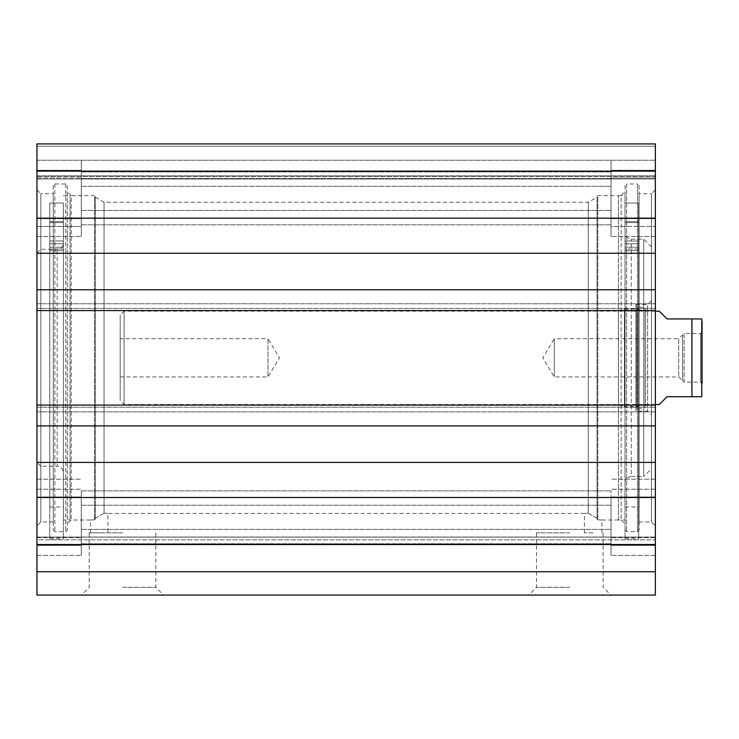 <?xml version="1.0" encoding="UTF-8"?>
<svg xmlns="http://www.w3.org/2000/svg" width="739" height="739" viewBox="0 0 739 739"><rect width="100%" height="100%" fill="white"/><g stroke="black" fill="none" stroke-linecap="round" stroke-linejoin="round"><path stroke-width="0.55" stroke-dasharray="3.69 2.77" d="M81.29 226.457L81.29 236.48L81.29 226.457L36.95 226.457L36.95 236.48L36.95 170.275L36.95 236.48L36.95 218.679L36.95 226.457L81.29 226.457M81.29 170.275L81.29 236.48L81.29 160.243L81.29 170.275L36.95 170.275L36.95 218.679L36.95 143.911L36.95 178.995L36.95 146.248L36.95 176.584L36.95 160.243L36.95 170.275L81.29 170.275M81.29 496.987L81.29 555.414L81.29 496.987L36.95 496.987L36.95 489.209L36.95 555.414L36.95 479.186L36.95 555.414L36.95 496.987L81.29 496.987M81.29 218.679L81.29 160.243L81.29 218.679L36.95 218.679L81.29 218.679M81.29 545.391L81.29 555.414L81.29 545.391L36.95 545.391L81.29 545.391M36.95 171.134L36.95 143.911L655.373 143.911L655.373 218.171L36.95 218.171L36.95 171.134L655.373 171.134M36.95 218.171L36.95 497.495L655.373 497.495L655.373 595.089L36.95 595.089L36.95 497.495M36.95 539.858L36.95 571.755L36.95 537.05L36.95 539.858L655.373 539.858L36.95 539.858M655.373 497.495L655.373 405.092L36.95 405.092L36.95 411.891L36.95 405.092L655.373 405.092L655.373 411.891L655.373 218.171M36.95 310.574L36.95 303.766L36.95 310.574L655.373 310.574M36.95 189.803L36.95 525.854L36.95 189.803L40.839 193.692L40.839 521.965L40.839 193.692L53.282 193.692L53.282 521.965L53.282 193.692M611.033 496.987L611.033 555.414L611.033 496.987L655.373 496.987L655.373 489.209L655.373 555.414L655.373 479.186L655.373 555.414L655.373 496.987L611.033 496.987M655.373 178.053L655.373 236.48L655.373 170.275L655.373 178.053L611.033 178.053L611.033 170.275L611.033 236.48L611.033 178.053L655.373 178.053M611.033 226.457L611.033 236.48L611.033 218.679L611.033 226.457L655.373 226.457L611.033 226.457M611.033 545.391L611.033 555.414L611.033 545.391L655.373 545.391L611.033 545.391M611.033 170.275L611.033 218.679L611.033 160.243L611.033 170.275L655.373 170.275L655.373 160.243L655.373 170.275L611.033 170.275M655.373 218.679L655.373 160.243L655.373 218.679L611.033 218.679L655.373 218.679M655.373 178.995L655.373 143.911L655.373 178.995L655.373 175.808L655.373 178.995L36.95 178.995L655.373 178.995M655.373 146.248L655.373 175.808L655.373 146.248L655.373 160.243L655.373 146.248L36.95 146.248L655.373 146.248M655.373 176.584L655.373 160.243L655.373 176.584L36.95 176.584L655.373 176.584M655.373 189.803L655.373 525.854L655.373 189.803L651.484 193.692L651.484 521.965L651.484 193.692L639.041 193.692L639.041 521.965L639.041 193.692M593.149 532.856L584.392 532.856L593.149 532.856M597.038 519.055L597.814 519.85C603.181 520.062 603.181 520.062 597.814 519.85C603.181 520.062 603.181 520.062 597.814 519.85L597.038 518.279L588.281 513.245C583.173 513.457 583.173 513.457 588.281 513.245C583.173 513.457 583.173 513.457 588.281 513.245L597.038 518.279L597.038 519.055L597.038 196.417L597.038 519.055M99.183 532.856L90.426 532.856L99.183 532.856M95.294 519.055L95.294 518.279L104.051 513.245C109.15 513.457 109.15 513.457 104.051 513.245C109.15 513.457 109.15 513.457 104.051 513.245L95.294 518.279L94.518 519.85C89.151 520.062 89.151 520.062 94.518 519.85C89.151 520.062 89.151 520.062 94.518 519.85L95.294 519.055L95.294 196.417L95.294 519.055M588.281 513.245L588.281 202.255L588.281 513.245M597.038 518.279L597.038 197.193L597.038 518.279M625.037 191.752L625.037 523.914L625.037 191.752L621.148 195.641L621.148 520.025L621.148 195.641L597.814 195.641L597.814 519.85L597.814 195.641L597.038 196.417M95.294 518.279L95.294 197.193L95.294 518.279M104.051 513.245L104.051 202.255L104.051 513.245M122.517 587.311L155.837 587.311L122.517 587.311M122.517 595.089L163.615 595.089L122.517 595.089M569.806 595.089L528.708 595.089L569.806 595.089M122.517 532.856L89.197 532.856L122.517 532.856M569.806 587.311L536.486 587.311L569.806 587.311M569.806 532.856L536.486 532.856L569.806 532.856M611.033 218.208L611.033 171.919L611.033 224.813L611.033 171.919L611.033 218.208L81.29 218.208L81.29 224.813L81.29 171.919L81.29 218.208L611.033 218.208M611.033 497.458L611.033 543.747L611.033 490.853L611.033 543.747L611.033 497.458L81.29 497.458L81.29 490.853L81.29 543.747L81.29 497.458L611.033 497.458M67.286 191.752L67.286 523.914L67.286 191.752L71.175 195.641L71.175 520.025L71.175 195.641L94.518 195.641L94.518 519.85L94.518 195.641L95.294 196.417M67.286 185.526L67.286 530.131L67.286 185.526L65.734 183.974L54.843 183.974L53.282 185.526L53.282 530.131L53.282 185.526M625.037 185.526L625.037 530.131L625.037 185.526L626.598 183.974L626.598 531.692L626.598 183.974L637.489 183.974L637.489 531.692L637.489 183.974L639.041 185.526L639.041 530.131L639.041 185.526M36.95 303.766L655.373 303.766L36.95 303.766M36.95 308.431L655.373 308.431L36.95 308.431M36.95 289.762L655.373 289.762M36.95 425.895L655.373 425.895M36.95 411.891L655.373 411.891L36.95 411.891M36.95 407.226L655.373 407.226L36.95 407.226M36.95 253.255L655.373 253.255M36.95 462.411L655.373 462.411M36.95 405.092L655.373 405.092M36.95 544.523L655.373 544.523M36.95 571.755L655.373 571.755M36.95 537.05L655.373 537.05L36.95 537.05M36.95 175.808L655.373 175.808L36.95 175.808M36.95 160.243L655.373 160.243L36.95 160.243M36.95 143.911L655.373 143.911M702.05 331.968L700.498 333.52L684.138 333.52L684.138 382.137L678.716 376.955L554.25 376.955L542.759 357.833L554.25 338.711L554.25 376.955L554.25 338.711L678.716 338.711L678.716 376.955L678.716 338.711L682.605 334.813L682.605 380.844L682.605 334.813L684.138 333.52L684.138 382.137L700.498 382.137L700.498 333.52L700.498 382.137L702.05 383.698L702.05 331.968L702.05 394.395M659.262 311.156L667.049 318.934L701.773 318.934L691.935 318.934L691.935 396.723L701.773 396.723L667.049 396.723L659.262 404.501M655.373 311.156L124.078 311.156L124.078 404.501L124.078 311.156L120.189 315.045L120.189 400.612L120.189 315.045M120.189 376.955L267.989 376.955L279.471 357.833L267.989 338.711L267.989 376.955L267.989 338.711L120.189 338.711L120.189 376.955L120.189 338.711M651.484 468.683L651.484 246.983L651.484 468.683L643.706 476.461L643.706 239.205L643.706 476.461L631.263 476.461L631.263 239.205L631.263 476.461C627.115 477.218 625.037 479.297 625.037 482.687L625.037 203.031L625.037 482.687M651.484 415.004L651.484 300.653L651.484 415.004L647.595 411.115L647.595 304.542L647.595 411.115L635.928 411.115L635.928 304.542L635.928 411.115M625.037 247.232L625.037 250.697L625.037 243.768L625.037 247.232L638.653 247.232L638.653 250.697L638.653 203.031L638.653 538.888L638.653 203.031L638.653 250.697L638.653 243.768L638.653 247.232L625.037 247.232M625.037 203.031L625.037 538.888L625.037 203.031L638.653 203.031L625.037 203.031M638.653 231.242L638.653 240.969L638.653 231.242M625.037 231.242L625.037 240.969L625.037 231.242M625.037 249.034L625.037 506.991L625.037 243.768L625.037 249.034L638.653 249.034L638.653 506.991L638.653 243.768L638.653 249.034L625.037 249.034M625.037 244.48L625.037 232.979L625.037 244.48M625.037 206.107L625.037 195.641L625.037 206.107M635.928 410.773L635.928 304.893L635.928 410.773L637.12 409.249L637.12 306.417L637.12 409.249L645.119 407.254L645.119 308.412L645.119 407.254L645.267 311.156L645.267 404.501L636.842 406.607L636.842 309.059L636.842 406.607L624.473 406.607L624.473 309.059L624.473 406.607L618.423 404.76L618.423 310.907L618.423 404.76M618.423 520.025L618.423 195.641L618.423 520.025L625.037 520.025M36.95 462.457L36.95 253.209L36.95 462.457L40.839 466.346L40.839 249.311L40.839 466.346L57.171 466.346L57.171 249.311L57.171 466.346C60.958 466.715 63.027 468.794 63.397 472.572L63.397 243.094L63.397 472.572M63.397 206.107L63.397 520.025L63.397 206.107M63.397 203.031L63.397 538.888L63.397 203.031L49.781 203.031L49.781 506.991L49.781 203.031L63.397 203.031M63.397 231.242L63.397 240.969L63.397 231.242M49.781 231.242L49.781 240.969L49.781 231.242M49.781 203.031L49.781 538.888L49.781 203.031M70.011 520.025L70.011 195.641L70.011 520.025L63.397 520.025M36.95 178.053L81.29 178.053L36.95 178.053M36.95 489.209L81.29 489.209L36.95 489.209M36.95 537.613L81.29 537.613L36.95 537.613M655.373 489.209L611.033 489.209L655.373 489.209M655.373 537.613L611.033 537.613L655.373 537.613M81.29 186.302L611.033 186.302L81.29 186.302M81.29 178.524L611.033 178.524L81.29 178.524M81.29 529.364L611.033 529.364L81.29 529.364M81.29 537.142L611.033 537.142L81.29 537.142M81.29 505.236L611.033 505.236L81.29 505.236M81.29 210.421L611.033 210.421L81.29 210.421M65.734 183.974L65.734 531.692L65.734 183.974M54.843 183.974L54.843 531.692L54.843 183.974M625.037 222.624L638.653 222.624L625.037 222.624M49.781 249.034L63.397 249.034L49.781 249.034M49.781 247.232L63.397 247.232L49.781 247.232M49.781 222.624L63.397 222.624L49.781 222.624M36.95 236.48L81.29 236.48L36.95 236.48M36.95 479.186L81.29 479.186L36.95 479.186M36.95 555.414L81.29 555.414L36.95 555.414M655.373 479.186L611.033 479.186L655.373 479.186M655.373 236.48L611.033 236.48L655.373 236.48M655.373 555.414L611.033 555.414L655.373 555.414M601.897 532.856L601.897 520.025L621.148 520.025L625.037 523.914M584.392 532.856L584.392 513.411L107.931 513.411L107.931 532.856M90.426 532.856L90.426 520.025L71.175 520.025L67.286 523.914M95.294 197.193L104.051 202.255L588.281 202.255L597.038 197.193M89.197 532.856L89.197 587.311L81.419 595.089M155.837 532.856L155.837 587.311L163.615 595.089M536.486 532.856L536.486 587.311L528.708 595.089M603.126 532.856L603.126 587.311L610.904 595.089M81.29 224.813L611.033 224.813L81.29 224.813M81.29 490.853L611.033 490.853L81.29 490.853M81.29 543.747L611.033 543.747L81.29 543.747M81.29 171.919L611.033 171.919L81.29 171.919M53.282 521.965L40.839 521.965L36.95 525.854M639.041 521.965L651.484 521.965L655.373 525.854M625.037 530.131L626.598 531.692L637.489 531.692L639.041 530.131M53.282 530.131L54.843 531.692L65.734 531.692L67.286 530.131M655.373 404.501L124.078 404.501L120.189 400.612M625.037 250.697L638.653 250.697L625.037 250.697M625.037 240.969L638.653 240.969L625.037 240.969M625.037 221.524L638.653 221.524L625.037 221.524M625.037 506.991L638.653 506.991M625.037 243.768L638.653 243.768L625.037 243.768M625.037 538.888L638.653 538.888M651.484 246.983L643.706 239.205L631.263 239.205C627.115 238.438 625.037 236.369 625.037 232.979M618.423 310.907L624.473 309.059L636.842 309.059L645.267 311.156L645.119 308.412L637.12 306.417L635.928 304.893M635.928 304.542L647.595 304.542L651.484 300.653M618.423 195.641L625.037 195.641M49.781 240.969L63.397 240.969L49.781 240.969M49.781 221.524L63.397 221.524L49.781 221.524M49.781 506.991L63.397 506.991M49.781 243.768L63.397 243.768L49.781 243.768M49.781 250.697L63.397 250.697L49.781 250.697M49.781 538.888L63.397 538.888M36.95 253.209L40.839 249.311L57.171 249.311C60.958 248.951 63.027 246.872 63.397 243.094M63.397 195.641L70.011 195.641"/><path stroke-width="1.11" d="M36.95 497.495L36.95 218.171L655.373 218.171L655.373 497.495L36.95 497.495L36.95 595.089L655.373 595.089L655.373 497.495M655.373 218.171L655.373 143.911L36.95 143.911L36.95 218.171M36.95 310.574L655.373 310.574M36.95 289.762L655.373 289.762M36.95 253.255L655.373 253.255M36.95 462.411L655.373 462.411M36.95 425.895L655.373 425.895M36.95 405.092L655.373 405.092M36.95 544.523L655.373 544.523M36.95 571.755L655.373 571.755M36.95 171.134L655.373 171.134M36.95 143.911L655.373 143.911M655.373 404.501L659.262 404.501L667.049 396.723L701.773 396.723L691.935 396.723L691.935 318.934L667.049 318.934L659.262 311.156L655.373 311.156M691.935 318.934L701.773 318.934L691.935 318.934M701.773 396.723L701.773 318.934M702.05 321.271L702.05 383.698"/></g></svg>
